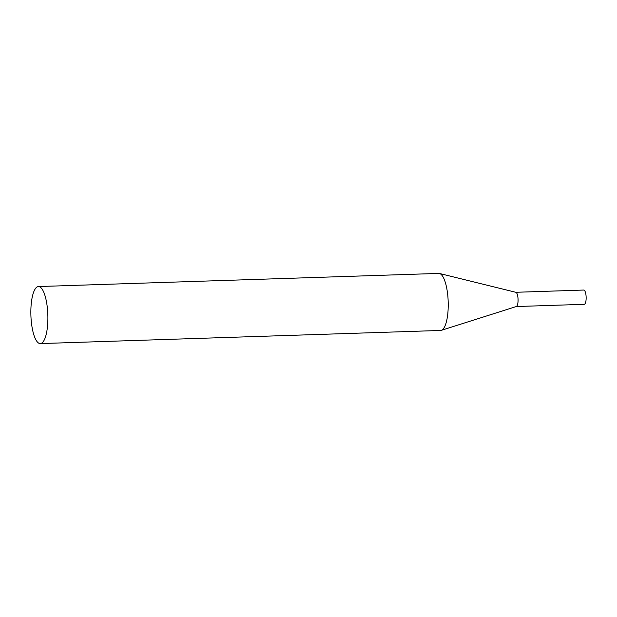 <?xml version="1.0" encoding="UTF-8"?>
<svg xmlns="http://www.w3.org/2000/svg" width="617" height="617" viewBox="0 0 617 617"><rect width="100%" height="100%" fill="white"/><g stroke="black" fill="none" stroke-linecap="round" stroke-linejoin="round"><path stroke-width="0.93" d="M40.306 343.592A28.536 8.476 -91.9 0 0 47.887 317.022A28.536 8.476 -91.9 0 0 39.758 286.859A28.536 8.476 -91.9 0 0 38.431 286.558A28.536 8.476 -91.9 0 0 30.85 313.127A28.536 8.476 -91.9 0 0 38.971 343.291A28.536 8.476 -91.9 0 0 40.306 343.592L440.654 330.442A28.536 8.476 -91.9 0 0 441.356 330.319L516.352 306.518A7.134 2.121 -91.9 0 0 518.064 299.615A7.134 2.121 -91.9 0 0 516.036 292.365A7.134 2.121 -91.9 0 0 515.881 292.311A7.134 2.121 -91.9 0 0 515.727 292.288A7.134 2.121 88.1 0 1 518.072 300.464A7.134 2.121 88.1 0 1 516.174 306.549M515.797 292.288L583.79 290.052A7.134 2.121 88.1 0 1 586.15 298.227A7.134 2.121 88.1 0 1 584.253 304.312L516.259 306.549M441.356 330.319A28.536 8.476 -91.9 0 0 448.212 302.685A28.536 8.476 -91.9 0 0 440.106 273.709A28.536 8.476 -91.9 0 0 439.489 273.478A28.536 8.476 -91.9 0 0 438.78 273.408L38.431 286.558M515.881 292.311L439.489 273.478"/></g></svg>
